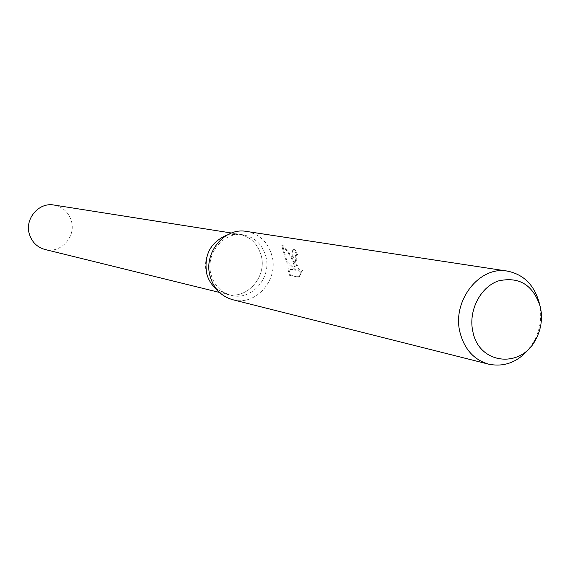 <?xml version="1.0" encoding="UTF-8"?>
<svg xmlns="http://www.w3.org/2000/svg" width="570" height="570" viewBox="0 0 570 570"><rect width="100%" height="100%" fill="white"/><g stroke="black" fill="none" stroke-linecap="round" stroke-linejoin="round"><path stroke-width="0.43" stroke-dasharray="2.85 2.14" d="M265.805 256.315C272.04 277.668 251.398 301.152 231.22 295.331C220.996 292.417 214.263 285.485 211.028 274.533C204.929 253.949 223.853 230.957 243.404 234.89C254.84 237.255 262.307 244.402 265.805 256.315M227.231 234.975L238.866 234.177C250.244 236.529 257.676 243.632 261.16 255.467C267.366 276.692 246.839 300.027 226.767 294.234L216.351 288.99L226.767 294.234L231.22 295.331M246.482 231.434C259.485 234.063 267.971 242.143 271.94 255.673C278.979 279.856 255.552 306.425 232.724 299.713M293.842 259.607L295.232 266.347L292.781 259.414L290.422 254.868L286.788 249.575L282.471 244.836L287.066 261.566L295.851 270.109L288.691 268.727L290.394 275.025L299.3 276.813L302.556 270.479L301.644 271.064C298.979 270.55 297.184 266.874 296.236 260.034L296.364 254.982L297.661 254.448L294.947 249.503L293.921 249.525C292.41 250.308 292.382 253.671 293.842 259.607M539.249 302.877L540.474 310.394C541.322 321.095 539.284 331.22 534.354 340.76L530.314 347.216M301.744 270.757L298.416 277.113L289.524 275.324L287.879 269.004L295.032 270.387L286.29 261.829L281.594 245.129C287.935 251.163 292.218 258.331 294.434 266.61C291.933 257.156 291.484 251.555 293.087 249.803L294.106 249.781L296.863 254.712L295.573 255.246C294.198 257.897 297.341 272.859 300.817 271.341L302.563 270.479M296.863 254.712L297.661 254.448M289.524 275.324L290.394 275.032M298.423 277.113L299.3 276.813M294.106 249.781L294.947 249.503M294.434 266.61L295.232 266.347M287.879 269.004L288.691 268.727M295.032 270.387L295.851 270.109M286.29 261.829L287.066 261.566M281.594 245.129L282.471 244.836M53.936 205.036C62.75 206.839 68.557 212.147 71.343 220.96C76.302 236.771 60.527 253.956 44.98 249.482M206.675 273.564C200.604 253.109 219.421 230.266 238.866 234.177C250.244 236.536 257.676 243.632 261.16 255.467C267.366 276.692 246.839 300.027 226.767 294.234L219.528 292.453M541.322 312.88L540.474 310.394M536.099 338.794L534.354 340.76M297.013 254.462L296.208 254.733M293.921 249.518L293.08 249.795M301.644 271.064L300.825 271.341M231.506 233.016L243.404 234.89"/><path stroke-width="0.85" d="M206.675 273.564C208.371 279.87 211.591 285.007 216.344 288.983C211.591 285.014 208.371 279.87 206.675 273.564C203.775 254.826 210.622 241.965 227.231 234.975M530.314 347.216C518.828 361.758 504.956 367.408 488.69 364.18L232.724 299.713C221.26 296.386 213.714 288.57 210.081 276.272C203.212 253.066 224.459 227.124 246.482 231.434L507.443 271.12C523.688 274.441 534.289 285.029 539.249 302.877M488.69 364.18C474.083 359.905 464.543 349.424 460.076 332.738C451.625 301.216 479.399 265.506 507.443 271.12M540.438 307.152L541.322 312.88C542.049 322.014 540.31 330.657 536.099 338.794C521.835 368.854 479.27 364.836 472.936 331.932C468.013 311.327 480.011 287.287 498.237 280.974C519.192 276.201 533.256 284.929 540.438 307.152M219.528 292.453L44.98 249.482C37.1 247.252 31.892 242.093 29.341 234.013C24.546 218.837 38.874 202.051 53.936 205.036L231.506 233.016"/></g></svg>
